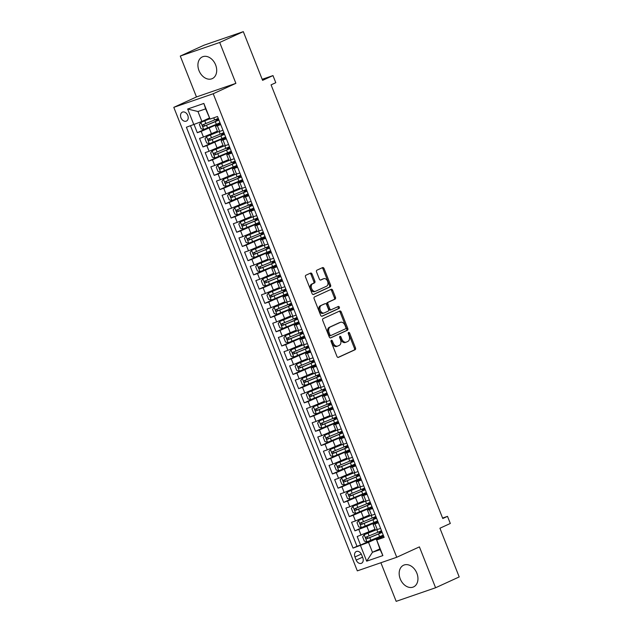 <?xml version="1.0" encoding="UTF-8"?>
<svg xmlns="http://www.w3.org/2000/svg" width="633" height="633" viewBox="0 0 633 633"><rect width="100%" height="100%" fill="white"/><g stroke="black" fill="none" stroke-linecap="round" stroke-linejoin="round"><path stroke-width="0.95" d="M331.336 340.301A1.052 0.712 71 0 0 331.075 341.575L336.946 356.403A1.503 1.021 71 0 0 338.362 357.4A1.503 1.021 71 0 0 338.426 357.376L355.113 349.725A1.503 1.021 71 0 0 355.485 347.905L349.614 333.077A1.052 0.712 71 0 0 348.316 333.67L349.076 335.593A4.811 3.252 71 0 1 347.881 341.416L346.488 342.057A4.811 3.252 71 0 1 346.291 342.137A4.811 3.252 71 0 1 341.757 338.948L340.997 337.025A1.052 0.712 71 0 0 339.699 337.626L340.459 339.541A4.811 3.252 71 0 1 339.256 345.373L337.864 346.006A4.811 3.252 71 0 1 337.666 346.085A4.811 3.252 71 0 1 333.132 342.904L332.372 340.981A1.052 0.712 71 0 0 331.336 340.301M198.999 70.619A11.94 8.775 -114.6 0 0 212.284 78.611A11.94 8.775 -114.6 0 0 215.616 64.89A11.94 8.775 -114.6 0 0 202.331 56.899A11.94 8.775 -114.6 0 0 198.999 70.619M400.254 578.934A11.94 8.775 -114.6 0 0 413.539 586.926A11.94 8.775 -114.6 0 0 416.87 573.205A11.94 8.775 -114.6 0 0 403.585 565.214A11.94 8.775 -114.6 0 0 400.254 578.934M180.967 117.793A4.898 3.6 -114.6 0 0 186.411 121.077A4.898 3.6 -114.6 0 0 187.779 115.443A4.898 3.6 -114.6 0 0 182.328 112.168A4.898 3.6 -114.6 0 0 180.967 117.793M312.069 274.065A1.503 1.021 71 0 0 310.653 273.068A1.503 1.021 71 0 0 310.589 273.092L305.905 275.244A1.503 1.021 71 0 0 305.533 277.064L312.053 293.53A1.503 1.021 71 0 0 313.47 294.527A1.503 1.021 71 0 0 313.533 294.503L330.22 286.852A1.503 1.021 71 0 0 330.592 285.032L324.072 268.566A1.503 1.021 71 0 0 322.656 267.569A1.503 1.021 71 0 0 322.593 267.593L316.935 270.188A1.503 1.021 71 0 0 316.563 272.008L319.356 279.05A1.503 1.021 71 0 0 320.773 280.047A1.503 1.021 71 0 0 320.836 280.023L323.637 278.742A4.02 2.722 71 0 1 323.803 278.67A4.02 2.722 71 0 1 327.641 281.456A4.02 2.722 71 0 1 326.596 286.203L315.606 291.243A4.02 2.722 71 0 1 315.44 291.307A4.02 2.722 71 0 1 311.602 288.521A4.02 2.722 71 0 1 312.655 283.774L314.482 282.935A1.503 1.021 71 0 0 314.862 281.115L312.069 274.065L311.001 274.437A1.503 1.021 71 0 0 309.909 273.409M380.884 562.737L396.171 601.35L435.591 587.756L459.202 576.932L439.927 528.231L450.316 523.467L447.499 516.362L442.776 518.522L271.074 84.862L275.798 82.694L272.981 75.588L262.181 79.307M219.698 42.474L180.278 56.068L196.467 96.944L235.887 83.35L219.698 42.474L243.309 31.65L262.592 80.351L272.981 75.588M235.887 83.35L213.218 93.747L396.741 557.269L357.321 570.863L173.798 107.341L213.218 93.747M435.591 587.756L419.41 546.88L396.741 557.269M323.091 318.644A1.503 1.021 71 0 0 322.719 320.464L329.239 336.938A1.503 1.021 71 0 0 330.655 337.935A1.503 1.021 71 0 0 330.719 337.903L347.406 330.26A1.503 1.021 71 0 0 347.778 328.432L341.258 311.966A1.503 1.021 71 0 0 339.842 310.969A1.503 1.021 71 0 0 339.779 310.993L323.091 318.644M320.646 315.234L314.126 298.768A1.503 1.021 71 0 1 314.498 296.948L331.186 289.297A1.503 1.021 71 0 1 331.249 289.265A1.503 1.021 71 0 1 332.665 290.262L335.458 297.312A1.503 1.021 71 0 1 335.079 299.132L328.313 302.234A1.503 1.021 71 0 0 327.941 304.054L329.793 308.73A1.503 1.021 71 0 0 331.209 309.727A1.503 1.021 71 0 0 331.273 309.703L338.315 306.475A1.052 0.712 71 0 1 339.09 308.429L322.126 316.207A1.503 1.021 71 0 1 322.062 316.231A1.503 1.021 71 0 1 320.646 315.234M180.278 56.068L203.889 45.244L243.309 31.65M194.086 124.574L197.306 132.716L207.822 127.898M220.142 123.174L201.199 131.379L203.446 137.06L199.561 138.405L202.94 146.935L213.448 142.116M225.775 137.393L206.825 145.598L209.08 151.279L205.187 152.624L208.566 161.154L219.073 156.335M231.401 151.611L212.459 159.817L214.706 165.498L210.821 166.843L214.199 175.373L224.707 170.554M237.035 165.83L218.084 174.028L220.339 179.717L216.446 181.062L219.825 189.591L230.333 184.773M242.661 180.049L223.718 188.246L225.965 193.935L222.08 195.281L225.459 203.81L235.967 198.991M248.294 194.268L229.344 202.465L231.599 208.154L227.706 209.499L231.085 218.029L241.592 213.21M253.92 208.486L234.978 216.684L237.225 222.373L233.34 223.718L236.718 232.248L247.226 227.429M259.554 222.705L240.603 230.903L242.858 236.592L238.965 237.937L242.344 246.466L252.852 241.648M265.18 236.924L246.237 245.121L248.484 250.81L244.599 252.156L247.978 260.685L258.486 255.867M270.813 251.143L251.863 259.34L254.118 265.029L250.225 266.374L253.604 274.904L264.111 270.085M276.439 265.362L257.496 273.559L259.744 279.248L255.859 280.593L259.237 289.123L269.745 284.304M282.073 279.58L263.122 287.778L265.377 293.467L261.484 294.812L264.863 303.342L275.371 298.523M287.699 293.799L268.748 301.996L271.003 307.685L267.118 309.023L270.489 317.56L281.005 312.742M293.332 308.018L274.382 316.215L276.637 321.904L272.744 323.241L276.123 331.779L286.63 326.96M298.958 322.229L280.008 330.434L282.263 336.123L278.378 337.46L281.748 345.998L292.264 341.179M304.592 336.447L285.641 344.653L287.896 350.342L284.003 351.679L287.382 360.217L297.89 355.398M310.217 350.666L291.267 358.871L293.522 364.561L289.629 365.898L293.008 374.435L303.524 369.617M315.843 364.885L296.901 373.09L299.148 378.779L295.263 380.116L298.641 388.654L309.149 383.835M321.477 379.104L302.527 387.309L304.782 392.998L300.889 394.335L304.267 402.865L314.775 398.054M327.103 393.322L308.16 401.528L310.407 407.217L306.522 408.554L309.901 417.084L320.409 412.273M332.736 407.541L313.786 415.746L316.041 421.436L312.148 422.773L315.527 431.302L326.035 426.492M338.362 421.76L319.42 429.965L321.667 435.654L317.782 436.992L321.16 445.521L331.668 440.703M343.996 435.979L325.046 444.184L327.301 449.873L323.408 451.21L326.786 459.74L337.294 454.921M349.622 450.198L330.679 458.403L332.926 464.092L329.041 465.429L332.42 473.959L342.928 469.14M355.255 464.416L336.305 472.622L338.56 478.311L334.667 479.648L338.046 488.178L348.554 483.359M360.881 478.635L341.939 486.84L344.186 492.529L340.301 493.867L343.679 502.396L354.187 497.578M366.515 492.854L347.564 501.059L349.82 506.748L345.927 508.085L349.305 516.615L359.813 511.796M372.141 507.073L353.198 515.278L355.445 520.967L351.56 522.304L354.939 530.834L366.863 526.292L377.774 521.291M365.447 526.015L354.939 530.834M203.446 137.06L217.396 131.158M209.08 151.279L223.022 145.376M214.706 165.498L228.655 159.595M220.339 179.717L234.281 173.814M225.965 193.935L239.915 188.033M231.599 208.154L245.541 202.251M237.225 222.373L251.166 216.462M242.858 236.592L256.8 230.681M248.484 250.81L262.426 244.9M254.118 265.029L268.06 259.119M259.744 279.248L273.685 273.337M265.377 293.467L279.319 287.556M271.003 307.685L284.945 301.775M276.637 321.904L290.579 315.994M282.263 336.123L296.204 330.212M287.896 350.342L301.838 344.431M293.522 364.561L307.464 358.65M299.148 378.779L313.098 372.869M304.782 392.998L318.723 387.087M310.407 407.217L324.357 401.306M316.041 421.436L329.983 415.525M321.667 435.654L335.617 429.744M327.301 449.873L341.242 443.962M332.926 464.092L346.868 458.181M338.56 478.311L352.502 472.4M344.186 492.529L358.128 486.619M349.82 506.748L363.761 500.838M355.445 520.967L369.387 515.056M362.812 557.823L361.57 554.69A4.748 3.489 -114.6 0 0 356.292 551.517A4.748 3.489 -114.6 0 0 354.963 556.969L356.205 560.102A4.748 3.489 -114.6 0 0 361.483 563.275A4.748 3.489 -114.6 0 0 362.812 557.823M193.856 124.661L187.661 109.026L203.858 103.44L210.045 119.075L205.622 108.86L197.955 111.511L201.895 121.465L186.395 127.233L353.032 548.107L368.525 542.331L383.4 535.51M210.045 119.075L217.507 116.504L384.136 537.377L376.682 539.949L382.878 555.584L366.681 561.17L360.486 545.535M220.434 123.91L215.473 126.315L217.728 132.004L222.982 130.327M226.068 138.129L221.107 140.534L223.354 146.223L228.608 144.546M231.694 152.347L226.733 154.753L228.988 160.442L234.234 158.764M237.328 166.566L232.366 168.971L234.614 174.661L239.867 172.983M242.953 180.785L237.992 183.19L240.247 188.871L245.493 187.202M248.587 195.004L243.626 197.409L245.873 203.09L251.127 201.421M254.213 209.222L249.252 211.628L251.507 217.309L256.753 215.639M259.846 223.441L254.885 225.846L257.133 231.528L262.386 229.858M265.472 237.66L260.511 240.065L262.766 245.746L268.012 244.077M271.106 251.879L266.145 254.284L268.392 259.965L273.646 258.296M276.732 266.097L271.771 268.503L274.026 274.184L279.272 272.514M282.365 280.316L277.404 282.714L279.651 288.403L284.905 286.733M287.991 294.535L283.03 296.932L285.285 302.621L290.531 300.952M293.625 308.754L288.664 311.151L290.911 316.84L296.165 315.171M299.251 322.972L294.29 325.37L296.545 331.059L301.791 329.389M304.877 337.191L299.915 339.589L302.17 345.278L307.424 343.608M310.51 351.41L305.549 353.807L307.804 359.497L313.05 357.827M316.136 365.629L311.175 368.026L313.43 373.715L318.684 372.046M321.77 379.847L316.809 382.245L319.056 387.934L324.31 386.265M327.396 394.066L322.434 396.464L324.689 402.153L329.943 400.483M333.029 408.285L328.068 410.682L330.315 416.372L335.569 414.702M338.655 422.504L333.694 424.901L335.949 430.59L341.195 428.921M344.289 436.723L339.328 439.12L341.575 444.809L346.829 443.14M349.914 450.933L344.953 453.339L347.208 459.028L352.454 457.358M355.548 465.152L350.587 467.558L352.834 473.247L358.088 471.577M361.174 479.371L356.213 481.776L358.468 487.465L363.714 485.796M366.808 493.59L361.847 495.995L364.094 501.684L369.348 500.015M372.433 507.808L367.472 510.214L369.727 515.903L374.973 514.225M190.517 125.817L356.996 546.287L360.565 545.053L357.186 536.523L375.021 529.275M378.067 522.027L373.106 524.433L378.352 522.763M373.106 524.433L375.353 530.122L380.607 528.444M220.727 124.638L215.473 126.315M226.353 138.856L221.107 140.534M231.987 153.075L226.733 154.753M237.612 167.294L232.366 168.971M243.246 181.513L237.992 183.19M248.872 195.732L243.626 197.409M254.506 209.95L249.252 211.628M260.131 224.169L254.885 225.846M265.765 238.388L260.511 240.065M271.391 252.607L266.145 254.284M277.025 266.825L271.771 268.503M282.65 281.044L277.404 282.714M288.284 295.263L283.03 296.932M293.91 309.482L288.664 311.151M299.544 323.7L294.29 325.37M305.169 337.919L299.915 339.589M310.795 352.138L305.549 353.807M316.429 366.357L311.175 368.026M322.055 380.575L316.809 382.245M327.688 394.794L322.434 396.464M333.314 409.013L328.068 410.682M338.948 423.232L333.694 424.901M344.574 437.45L339.328 439.12M350.207 451.669L344.953 453.339M355.833 465.888L350.587 467.558M361.467 480.107L356.213 481.776M367.093 494.326L361.847 495.995M372.726 508.544L367.472 510.214M353.198 515.278L349.305 516.615M347.564 501.059L343.679 502.396M341.939 486.84L338.046 488.178M336.305 472.622L332.42 473.959M330.679 458.403L326.786 459.74M325.046 444.184L321.16 445.521M319.42 429.965L315.527 431.302M313.786 415.746L309.901 417.084M308.16 401.528L304.267 402.865M302.527 387.309L298.641 388.654M296.901 373.09L293.008 374.435M291.267 358.871L287.382 360.217M285.641 344.653L281.748 345.998M280.008 330.434L276.123 331.779M274.382 316.215L270.489 317.56M268.748 301.996L264.863 303.342M263.122 287.778L259.237 289.123M257.496 273.559L253.604 274.904M251.863 259.34L247.978 260.685M246.237 245.121L242.344 246.466M240.603 230.903L236.718 232.248M234.978 216.684L231.085 218.029M229.344 202.465L225.459 203.81M223.718 188.246L219.825 189.591M218.084 174.028L214.199 175.373M212.459 159.817L208.566 161.154M206.825 145.598L202.94 146.935M201.199 131.379L197.306 132.716M201.895 121.465L209.27 118.078M368.525 542.331L372.465 552.285L380.14 549.642L376.682 539.949M379.847 548.898L372.465 552.285L366.681 561.17M383.693 536.246L376.2 539.688M196.467 96.944L173.798 107.341M447.499 516.362L442.586 518.055M371.073 540.234L360.565 545.053M356.996 546.287L353.032 548.107M380.14 549.642L382.878 555.584M187.661 109.026L197.955 111.511M203.858 103.44L205.622 108.86M330.98 340.855A1.052 0.712 71 0 1 331.304 341.345L332.064 343.268A4.811 3.252 71 0 0 336.598 346.457A4.811 3.252 71 0 0 336.803 346.378M345.42 342.421A4.811 3.252 71 0 1 345.222 342.5A4.811 3.252 71 0 1 340.689 339.312L339.929 337.397A1.052 0.712 71 0 0 339.604 336.898M338.038 357.431L354.045 350.096A1.503 1.021 71 0 0 354.425 348.269L348.554 333.441A1.052 0.712 71 0 0 348.221 332.95M330.331 337.967L346.338 330.624A1.503 1.021 71 0 0 346.71 328.804L340.19 312.338A1.503 1.021 71 0 0 339.106 311.309M329.928 334.81A1.052 0.712 71 0 0 330.964 335.482L345.61 328.772A1.052 0.712 71 0 0 345.871 327.498L345.072 325.473A4.811 3.252 71 0 0 340.538 322.284A4.811 3.252 71 0 0 340.34 322.363L330.323 326.952A4.811 3.252 71 0 0 329.128 332.784L329.928 334.81L328.859 335.174A1.052 0.712 71 0 0 329.896 335.854L330.877 335.514M339.676 322.593A4.811 3.252 71 0 0 339.47 322.656A4.811 3.252 71 0 0 339.272 322.735L340.34 322.363M328.859 335.174L328.06 333.148A4.811 3.252 71 0 1 329.263 327.324L339.272 322.735M331.146 309.743L330.204 310.067A1.503 1.021 71 0 1 330.141 310.099A1.503 1.021 71 0 1 328.725 309.102L326.873 304.426A1.503 1.021 71 0 1 327.245 302.606L334.018 299.504A1.503 1.021 71 0 0 334.39 297.676L331.597 290.634A1.503 1.021 71 0 0 330.513 289.605M321.738 316.263L338.022 308.793A1.052 0.712 71 0 0 337.579 306.807M321.295 305.454A4.02 2.722 71 0 0 320.243 310.202A4.02 2.722 71 0 0 324.08 312.987A4.02 2.722 71 0 0 324.246 312.924L328.116 311.151A1.503 1.021 71 0 0 328.495 309.323L326.644 304.655A1.503 1.021 71 0 0 325.227 303.658A1.503 1.021 71 0 0 325.164 303.682L320.227 305.826A4.02 2.722 71 0 0 319.174 310.566A4.02 2.722 71 0 0 323.012 313.359A4.02 2.722 71 0 0 323.186 313.288M324.223 304.006A1.503 1.021 71 0 0 324.159 304.022A1.503 1.021 71 0 0 324.096 304.046L325.164 303.682M320.227 305.826L324.096 304.046M314.546 291.607A4.02 2.722 71 0 1 314.379 291.678A4.02 2.722 71 0 1 310.542 288.885A4.02 2.722 71 0 1 311.586 284.146L313.422 283.299A1.503 1.021 71 0 0 313.794 281.479L311.001 274.437M322.917 278.987A4.02 2.722 71 0 0 322.743 279.034A4.02 2.722 71 0 0 322.577 279.106L323.637 278.742M320.448 280.079L322.577 279.106M313.145 294.559L329.152 287.216A1.503 1.021 71 0 0 329.532 285.396L323.012 268.93A1.503 1.021 71 0 0 321.92 267.901M380.852 532.851L380.599 532.211L379.143 532.606L381.224 531.554A0.918 0.625 71 0 0 381.541 530.802M375.329 530.066L364.204 534.695L362.638 536.855L364.323 541.12L367.021 541.808L379.602 536.673A11.711 0.57 -21.6 0 0 383.242 535.107M364.204 534.695L375.424 530.138M381.794 531.451L380.995 531.87L381.849 531.641A11.711 0.57 -21.6 0 0 381.849 531.641M381.493 530.699A11.711 0.57 158.4 0 1 377.861 532.266L366.19 537.069C365.439 537.995 365.668 538.556 366.863 538.778L378.534 533.975A11.711 0.57 -21.6 0 0 382.174 532.4M380.599 532.211A9.724 0.475 158.4 0 1 381.921 531.775M382.118 532.266A9.724 0.475 158.4 0 1 377.854 534.149L368.224 538.153L366.942 537.235M375.227 518.633L374.973 517.992L373.517 518.387L375.591 517.335A0.918 0.625 71 0 0 375.907 516.583M369.704 515.848L358.579 520.476L357.004 522.636L358.697 526.901L361.388 527.59L373.976 522.454A11.711 0.57 -21.6 0 0 377.608 520.888M358.579 520.476L369.791 515.919M376.16 517.232L375.369 517.652L376.224 517.422A11.711 0.57 -21.6 0 1 376.239 517.414M375.867 516.481A11.711 0.57 158.4 0 1 372.228 518.047L360.565 522.85C359.813 523.776 360.035 524.338 361.237 524.559L372.908 519.756A11.711 0.57 -21.6 0 0 376.54 518.182M374.973 517.992A9.724 0.475 158.4 0 1 376.295 517.557M376.485 518.047A9.724 0.475 158.4 0 1 372.22 519.93L362.598 523.934L361.308 523.016M369.593 504.414L369.34 503.773L367.884 504.169L369.965 503.116A0.918 0.625 71 0 0 370.281 502.365M364.07 501.629L352.945 506.258L351.378 508.418L353.064 512.683L355.762 513.371L368.343 508.236A11.711 0.57 -21.6 0 0 371.982 506.669M352.945 506.258L364.165 501.7M370.534 503.013L369.735 503.433L370.59 503.203A11.711 0.57 -21.6 0 1 370.606 503.195M370.234 502.262A11.711 0.57 158.4 0 1 366.602 503.828L354.931 508.631C354.179 509.557 354.409 510.119 355.604 510.34L367.275 505.538A11.711 0.57 -21.6 0 0 370.914 503.963M369.34 503.773A9.724 0.475 158.4 0 1 370.661 503.338M370.859 503.828A9.724 0.475 158.4 0 1 366.594 505.712L356.965 509.715L355.683 508.797M363.967 490.195L363.714 489.554L362.258 489.95L364.331 488.898A0.918 0.625 71 0 0 364.648 488.146M358.444 487.41L347.319 492.039L345.753 494.199L347.438 498.464L350.128 499.152L362.717 494.017A11.711 0.57 -21.6 0 0 366.349 492.45M347.319 492.039L358.531 487.481M364.901 488.795L364.11 489.214L364.964 488.985A11.711 0.57 -21.6 0 0 364.964 488.985M364.608 488.043A11.711 0.57 158.4 0 1 360.968 489.61L349.305 494.413C348.554 495.338 348.775 495.9 349.978 496.122L361.649 491.319A11.711 0.57 -21.6 0 0 365.281 489.752M363.714 489.554A9.724 0.475 158.4 0 1 365.035 489.119M365.225 489.61A9.724 0.475 158.4 0 1 360.96 491.493L351.339 495.497L350.057 494.579M358.333 475.976L358.08 475.336L356.624 475.731L358.705 474.679A0.918 0.625 71 0 0 359.022 473.927M352.81 473.191L341.685 477.82L340.119 479.98L341.812 484.245L344.502 484.933L357.091 479.798A11.711 0.57 -21.6 0 0 360.723 478.231M341.685 477.82L352.905 473.262M359.275 474.576L358.476 474.995L359.33 474.766A11.711 0.57 -21.6 0 0 359.33 474.766M358.974 473.824A11.711 0.57 158.4 0 1 355.342 475.391L343.672 480.194C342.92 481.12 343.149 481.681 344.352 481.903L356.015 477.1A11.711 0.57 -21.6 0 0 359.655 475.533M358.08 475.336A9.724 0.475 158.4 0 1 359.402 474.9M359.599 475.391A9.724 0.475 158.4 0 1 355.335 477.274L345.705 481.278L344.423 480.368M352.708 461.758L352.454 461.117L350.999 461.512L353.072 460.46A0.918 0.625 71 0 0 353.388 459.708M347.185 458.972L336.06 463.601L334.493 465.761L336.178 470.026L338.877 470.715L351.457 465.579A11.711 0.57 -21.6 0 0 355.097 464.013M336.06 463.601L347.28 459.044M353.641 460.357L352.85 460.777L353.705 460.547A11.711 0.57 -21.6 0 1 353.72 460.539M353.349 459.605A11.711 0.57 158.4 0 1 349.709 461.172L338.046 465.975C337.294 466.901 337.516 467.47 338.718 467.684L350.389 462.881A11.711 0.57 -21.6 0 0 354.021 461.315M352.454 461.117A9.724 0.475 158.4 0 1 353.776 460.682M353.966 461.172A9.724 0.475 158.4 0 1 349.701 463.055L340.079 467.059L338.797 466.149M347.082 447.539L346.829 446.898L345.365 447.294L347.446 446.241A0.918 0.625 71 0 0 347.762 445.49M341.551 444.754L330.426 449.383L328.859 451.543L330.553 455.807L333.243 456.496L345.832 451.361A11.711 0.57 -21.6 0 0 349.463 449.794M330.426 449.383L341.646 444.825M348.015 446.138L347.216 446.558L348.071 446.328A11.711 0.57 -21.6 0 1 348.087 446.32M347.715 445.387A11.711 0.57 158.4 0 1 344.083 446.953L332.412 451.756C331.66 452.682 331.89 453.252 333.093 453.465L344.756 448.662A11.711 0.57 -21.6 0 0 348.395 447.096M346.829 446.898A9.724 0.475 158.4 0 1 348.142 446.463M348.34 446.953A9.724 0.475 158.4 0 1 344.075 448.837L334.446 452.84L333.164 451.93M341.448 433.32L341.195 432.679L339.739 433.075L341.812 432.022A0.918 0.625 71 0 0 342.129 431.271M335.925 430.535L324.8 435.164L323.234 437.324L324.919 441.589L327.617 442.277L340.198 437.142A11.711 0.57 -21.6 0 0 343.838 435.575M324.8 435.164L336.02 430.606M342.39 431.92L341.591 432.339L342.445 432.11A11.711 0.57 -21.6 0 0 342.445 432.11M342.089 431.168A11.711 0.57 158.4 0 1 338.457 432.735L326.786 437.538C326.035 438.463 326.256 439.033 327.459 439.247L339.13 434.444A11.711 0.57 -21.6 0 0 342.762 432.877M341.195 432.679A9.724 0.475 158.4 0 1 342.516 432.244M342.706 432.735A9.724 0.475 158.4 0 1 338.441 434.618L328.82 438.622L327.538 437.712M335.822 419.101L335.569 418.46L334.113 418.856L336.186 417.804A0.918 0.625 71 0 0 336.503 417.052M330.299 416.316L319.167 420.945L317.6 423.105L319.293 427.37L321.983 428.058L334.572 422.931A11.711 0.57 -21.6 0 0 338.204 421.356M319.167 420.945L330.386 416.387M336.756 417.701L335.957 418.12L336.819 417.891A11.711 0.57 -21.6 0 0 336.819 417.891M336.463 416.949A11.711 0.57 158.4 0 1 332.823 418.516L321.153 423.319C320.401 424.245 320.63 424.814 321.833 425.028L333.496 420.225A11.711 0.57 -21.6 0 0 337.136 418.658M335.569 418.46A9.724 0.475 158.4 0 1 336.883 418.025M337.08 418.516A9.724 0.475 158.4 0 1 332.816 420.399L323.186 424.403L321.904 423.493M330.189 404.883L329.935 404.242L328.48 404.637L330.553 403.585A0.918 0.625 71 0 0 330.869 402.833M324.666 402.097L313.541 406.726L311.974 408.886L313.659 413.151L316.358 413.84L328.938 408.712A11.711 0.57 -21.6 0 0 332.578 407.138M313.541 406.726L324.761 402.169M331.13 403.482L330.331 403.901L331.186 403.672A11.711 0.57 -21.6 0 1 331.201 403.672M330.83 402.73A11.711 0.57 158.4 0 1 327.198 404.297L315.527 409.1C314.775 410.026 314.997 410.595 316.199 410.809L327.87 406.006A11.711 0.57 -21.6 0 0 331.502 404.44M329.935 404.242A9.724 0.475 158.4 0 1 331.257 403.807M331.447 404.297A9.724 0.475 158.4 0 1 327.182 406.18L317.56 410.184L316.278 409.274M324.563 390.664L324.31 390.023L322.854 390.419L324.927 389.366A0.918 0.625 71 0 0 325.243 388.615M319.04 387.879L307.907 392.507L306.34 394.668L308.034 398.932L310.724 399.621L323.313 394.494A11.711 0.57 -21.6 0 0 326.945 392.919M307.907 392.507L319.127 387.95M325.497 389.263L324.697 389.683L325.56 389.453A11.711 0.57 -21.6 0 0 325.56 389.453M325.204 388.512A11.711 0.57 158.4 0 1 321.564 390.086L309.893 394.881C309.141 395.807 309.371 396.377 310.574 396.59L322.237 391.787A11.711 0.57 -21.6 0 0 325.876 390.221M324.31 390.023A9.724 0.475 158.4 0 1 325.631 389.588M325.821 390.078A9.724 0.475 158.4 0 1 321.556 391.962L311.927 395.965L310.645 395.055M318.929 376.445L318.676 375.804L317.22 376.2L319.293 375.147A0.918 0.625 71 0 0 319.61 374.396M313.406 373.66L302.281 378.289L300.715 380.449L302.4 384.714L305.098 385.402L317.679 380.275A11.711 0.57 -21.6 0 0 321.319 378.7M302.281 378.289L313.501 373.731M319.871 375.045L319.072 375.472L319.926 375.234A11.711 0.57 -21.6 0 0 319.926 375.234M319.57 374.293A11.711 0.57 158.4 0 1 315.938 375.867L304.267 380.662C303.516 381.588 303.737 382.158 304.94 382.372L316.611 377.569A11.711 0.57 -21.6 0 0 320.251 376.002M318.676 375.804A9.724 0.475 158.4 0 1 319.997 375.369M320.195 375.86A9.724 0.475 158.4 0 1 315.922 377.743L306.301 381.746L305.019 380.837M313.303 362.226L313.05 361.585L311.594 361.981L313.667 360.929A0.918 0.625 71 0 0 313.984 360.177M307.78 359.441L296.655 364.07L295.081 366.23L296.774 370.495L299.464 371.183L312.053 366.056A11.711 0.57 -21.6 0 0 315.685 364.481M296.655 364.07L307.867 359.512M314.237 360.826L313.446 361.253L314.3 361.016A11.711 0.57 -21.6 0 1 314.316 361.016M313.944 360.074A11.711 0.57 158.4 0 1 310.305 361.649L298.634 366.444C297.89 367.369 298.111 367.939 299.314 368.153L310.985 363.35A11.711 0.57 -21.6 0 0 314.617 361.783M313.05 361.585A9.724 0.475 158.4 0 1 314.372 361.15M314.561 361.641A9.724 0.475 158.4 0 1 310.297 363.524L300.675 367.528L299.385 366.618M307.67 348.008L307.416 347.367L305.961 347.762L308.034 346.71A0.918 0.625 71 0 0 308.35 345.958M302.147 345.222L291.022 349.859L289.455 352.011L291.14 356.276L293.839 356.965L306.419 351.837A11.711 0.57 -21.6 0 0 310.059 350.263M291.022 349.859L302.242 345.294M308.611 346.607L307.812 347.034L308.667 346.797A11.711 0.57 -21.6 0 0 308.667 346.797M308.311 345.855A11.711 0.57 158.4 0 1 304.679 347.43L293.008 352.225C292.256 353.151 292.486 353.72 293.68 353.934L305.351 349.131A11.711 0.57 -21.6 0 0 308.991 347.564M307.416 347.367A9.724 0.475 158.4 0 1 308.738 346.931M308.936 347.422A9.724 0.475 158.4 0 1 304.663 349.305L295.041 353.309L293.759 352.399M302.044 333.789L301.791 333.148L300.335 333.544L302.408 332.491A0.918 0.625 71 0 0 302.724 331.739M296.521 331.004L285.396 335.64L283.821 337.793L285.515 342.057L288.205 342.746L300.794 337.618A11.711 0.57 -21.6 0 0 304.426 336.044M285.396 335.64L296.608 331.075M302.978 332.388L302.186 332.816L303.041 332.578A11.711 0.57 -21.6 0 0 303.041 332.578M302.685 331.637A11.711 0.57 158.4 0 1 299.045 333.211L287.374 338.006C286.63 338.932 286.852 339.502 288.055 339.715L299.726 334.912A11.711 0.57 -21.6 0 0 303.357 333.346M301.791 333.148A9.724 0.475 158.4 0 1 303.112 332.713M303.302 333.203A9.724 0.475 158.4 0 1 299.037 335.086L289.416 339.09L288.126 338.18M296.41 319.57L296.157 318.937L294.701 319.325L296.774 318.272A0.918 0.625 71 0 0 297.091 317.521M290.887 316.785L279.762 321.422L278.196 323.574L279.881 327.839L282.579 328.527L295.16 323.4A11.711 0.57 -21.6 0 0 298.8 321.825M279.762 321.422L290.982 316.856M297.352 318.17L296.553 318.597L297.407 318.359A11.711 0.57 -21.6 0 1 297.423 318.359M297.051 317.418A11.711 0.57 158.4 0 1 293.419 318.992L281.748 323.787C280.997 324.713 281.226 325.283 282.421 325.497L294.092 320.694A11.711 0.57 -21.6 0 0 297.732 319.127M296.157 318.937A9.724 0.475 158.4 0 1 297.478 318.494M297.676 318.985A9.724 0.475 158.4 0 1 293.403 320.868L283.782 324.871L282.5 323.961M290.784 305.351L290.531 304.718L289.075 305.106L291.148 304.054A0.918 0.625 71 0 0 291.465 303.31M285.261 302.566L274.136 307.203L272.562 309.355L274.255 313.62L276.945 314.308L289.534 309.181A11.711 0.57 -21.6 0 0 293.166 307.606M274.136 307.203L285.348 302.637M291.718 303.951L290.927 304.378L291.781 304.141A11.711 0.57 -21.6 0 1 291.797 304.141M291.425 303.199A11.711 0.57 158.4 0 1 287.786 304.774L276.123 309.569C275.371 310.494 275.592 311.064 276.795 311.278L288.466 306.475A11.711 0.57 -21.6 0 0 292.098 304.908M290.531 304.718A9.724 0.475 158.4 0 1 291.853 304.275M292.042 304.766A9.724 0.475 158.4 0 1 287.778 306.649L278.156 310.653L276.866 309.743M285.151 291.133L284.897 290.5L283.442 290.887L285.523 289.835A0.918 0.625 71 0 0 285.839 289.091M279.628 288.347L268.503 292.984L266.936 295.136L268.621 299.401L271.32 300.089L283.901 294.962A11.711 0.57 -21.6 0 0 287.54 293.388M268.503 292.984L279.723 288.419M286.092 289.732L285.293 290.159L286.148 289.922A11.711 0.57 -21.6 0 0 286.148 289.922M285.792 288.98A11.711 0.57 158.4 0 1 282.16 290.555L270.489 295.35C269.737 296.276 269.967 296.845 271.161 297.059L282.832 292.256A11.711 0.57 -21.6 0 0 286.472 290.689M284.897 290.5A9.724 0.475 158.4 0 1 286.219 290.056M286.417 290.547A9.724 0.475 158.4 0 1 282.144 292.43L272.522 296.434L271.24 295.524M279.525 276.914L279.272 276.281L277.816 276.668L279.889 275.616A0.918 0.625 71 0 0 280.205 274.872M274.002 274.129L262.877 278.765L261.302 280.917L262.996 285.182L265.686 285.871L278.275 280.743A11.711 0.57 -21.6 0 0 281.907 279.169M262.877 278.765L274.089 274.2M280.459 275.513L279.667 275.941L280.522 275.711A11.711 0.57 -21.6 0 0 280.522 275.711M280.166 274.762A11.711 0.57 158.4 0 1 276.526 276.336L264.863 281.139C264.111 282.057 264.333 282.627 265.536 282.84L277.207 278.037A11.711 0.57 -21.6 0 0 280.838 276.471M279.272 276.281A9.724 0.475 158.4 0 1 280.593 275.838M280.783 276.328A9.724 0.475 158.4 0 1 276.518 278.211L266.897 282.215L265.607 281.305M273.891 262.695L273.638 262.062L272.182 262.45L274.263 261.397A0.918 0.625 71 0 0 274.58 260.654M268.368 259.91L257.243 264.547L255.677 266.699L257.362 270.964L260.06 271.652L272.641 266.525A11.711 0.57 -21.6 0 0 276.281 264.95M257.243 264.547L268.463 259.981M274.833 261.294L274.034 261.722L274.888 261.492A11.711 0.57 -21.6 0 1 274.904 261.484M274.532 260.543A11.711 0.57 158.4 0 1 270.9 262.117L259.229 266.92C258.478 267.838 258.707 268.408 259.902 268.621L271.573 263.819A11.711 0.57 -21.6 0 0 275.213 262.252M273.638 262.062A9.724 0.475 158.4 0 1 274.959 261.627M275.157 262.109A9.724 0.475 158.4 0 1 270.892 263.993L261.263 267.996L259.981 267.086M268.265 248.476L268.012 247.843L266.556 248.231L268.629 247.179A0.918 0.625 71 0 0 268.946 246.435M262.742 245.691L251.618 250.328L250.051 252.48L251.736 256.745L254.426 257.433L267.015 252.306A11.711 0.57 -21.6 0 0 270.647 250.731M251.618 250.328L262.83 245.762M269.199 247.076L268.408 247.503L269.262 247.274A11.711 0.57 -21.6 0 0 269.262 247.274M268.906 246.324A11.711 0.57 158.4 0 1 265.267 247.899L253.604 252.702C252.852 253.619 253.073 254.189 254.276 254.403L265.947 249.6A11.711 0.57 -21.6 0 0 269.579 248.033M268.012 247.843A9.724 0.475 158.4 0 1 269.334 247.408M269.523 247.891A9.724 0.475 158.4 0 1 265.259 249.774L255.637 253.778L254.355 252.868M262.632 234.257L262.379 233.624L260.923 234.012L263.004 232.96A0.918 0.625 71 0 0 263.32 232.216M257.109 231.472L245.984 236.109L244.417 238.261L246.11 242.526L248.801 243.214L261.382 238.087A11.711 0.57 -21.6 0 0 265.021 236.513M245.984 236.109L257.204 231.551M263.573 232.857L262.774 233.284L263.629 233.055A11.711 0.57 -21.6 0 0 263.629 233.055M263.273 232.105A11.711 0.57 158.4 0 1 259.641 233.68L247.97 238.483C247.218 239.401 247.448 239.97 248.65 240.184L260.313 235.381A11.711 0.57 -21.6 0 0 263.953 233.814M262.379 233.624A9.724 0.475 158.4 0 1 263.7 233.189M263.898 233.672A9.724 0.475 158.4 0 1 259.633 235.555L250.003 239.559L248.722 238.649M257.006 220.039L256.753 219.406L255.297 219.793L257.37 218.741A0.918 0.625 71 0 0 257.686 217.997M251.483 217.254L240.358 221.89L238.791 224.042L240.477 228.307L243.175 228.996L255.756 223.868A11.711 0.57 -21.6 0 0 259.395 222.302M240.358 221.89L251.578 217.333M257.94 218.638L257.148 219.065L258.003 218.836A11.711 0.57 -21.6 0 1 258.019 218.828M257.647 217.887A11.711 0.57 158.4 0 1 254.007 219.461L242.344 224.264C241.592 225.182 241.814 225.752 243.017 225.965L254.688 221.17A11.711 0.57 -21.6 0 0 258.319 219.596M256.753 219.406A9.724 0.475 158.4 0 1 258.074 218.971M258.264 219.453A9.724 0.475 158.4 0 1 253.999 221.336L244.378 225.348L243.096 224.43M251.38 205.828L251.127 205.187L249.663 205.575L251.744 204.522A0.918 0.625 71 0 0 252.061 203.779M245.849 203.035L234.724 207.671L233.158 209.824L234.851 214.089L237.541 214.777L250.13 209.65A11.711 0.57 -21.6 0 0 253.762 208.083M234.724 207.671L245.944 203.114M252.314 204.419L251.515 204.847L252.369 204.617A11.711 0.57 -21.6 0 0 252.369 204.617M252.013 203.668A11.711 0.57 158.4 0 1 248.381 205.242L236.71 210.045C235.959 210.963 236.188 211.533 237.391 211.746L249.054 206.951A11.711 0.57 -21.6 0 0 252.694 205.377M251.127 205.187A9.724 0.475 158.4 0 1 252.44 204.752M252.638 205.234A9.724 0.475 158.4 0 1 248.373 207.126L238.744 211.129L237.462 210.211M245.746 191.609L245.493 190.968L244.037 191.356L246.11 190.311A0.918 0.625 71 0 0 246.427 189.56M240.224 188.816L229.099 193.453L227.532 195.605L229.217 199.878L231.915 200.558L244.496 195.431A11.711 0.57 -21.6 0 0 248.136 193.864M229.099 193.453L240.318 188.895M246.688 190.201L245.889 190.628L246.743 190.398A11.711 0.57 -21.6 0 1 246.759 190.391M246.387 189.457A11.711 0.57 158.4 0 1 242.756 191.024L231.085 195.826C230.333 196.744 230.554 197.314 231.757 197.528L243.428 192.733A11.711 0.57 -21.6 0 0 247.06 191.158M245.493 190.968A9.724 0.475 158.4 0 1 246.815 190.533M247.005 191.024A9.724 0.475 158.4 0 1 242.74 192.907L233.118 196.91L231.836 195.993M240.121 177.39L239.867 176.749L238.412 177.145L240.485 176.093A0.918 0.625 71 0 0 240.801 175.341M234.598 174.597L223.465 179.234L221.898 181.386L223.591 185.659L226.282 186.339L238.87 181.212A11.711 0.57 -21.6 0 0 242.502 179.645M223.465 179.234L234.685 174.676M241.054 175.982L240.255 176.409L241.118 176.18A11.711 0.57 -21.6 0 0 241.118 176.18M240.762 175.238A11.711 0.57 158.4 0 1 237.122 176.805L225.451 181.608C224.699 182.526 224.929 183.095 226.131 183.309L237.794 178.514A11.711 0.57 -21.6 0 0 241.434 176.939M239.867 176.749A9.724 0.475 158.4 0 1 241.181 176.314M241.379 176.805A9.724 0.475 158.4 0 1 237.114 178.688L227.484 182.692L226.203 181.774M234.487 163.172L234.234 162.531L232.778 162.926L234.851 161.874A0.918 0.625 71 0 0 235.167 161.122M228.964 160.378L217.839 165.015L216.272 167.167L217.958 171.44L220.656 172.121L233.237 166.993A11.711 0.57 -21.6 0 0 236.877 165.427M217.839 165.015L229.059 160.458M235.429 161.763L234.629 162.19L235.484 161.961A11.711 0.57 -21.6 0 1 235.5 161.953M235.128 161.019A11.711 0.57 158.4 0 1 231.496 162.586L219.825 167.389C219.073 168.307 219.295 168.876 220.498 169.09L232.169 164.295A11.711 0.57 -21.6 0 0 235.8 162.721M234.234 162.531A9.724 0.475 158.4 0 1 235.555 162.095M235.745 162.586A9.724 0.475 158.4 0 1 231.48 164.469L221.859 168.473L220.577 167.555M228.861 148.953L228.608 148.312L227.152 148.708L229.225 147.655A0.918 0.625 71 0 0 229.542 146.903M223.338 146.16L212.205 150.796L210.639 152.957L212.332 157.221L215.022 157.902L227.611 152.775A11.711 0.57 -21.6 0 0 231.243 151.208M212.205 150.796L223.425 146.239M229.795 147.544L228.996 147.972L229.858 147.742A11.711 0.57 -21.6 0 0 229.858 147.742M229.502 146.801A11.711 0.57 158.4 0 1 225.862 148.367L214.191 153.17C213.44 154.088 213.669 154.658 214.872 154.871L226.535 150.076A11.711 0.57 -21.6 0 0 230.175 148.502M228.608 148.312A9.724 0.475 158.4 0 1 229.929 147.877M230.119 148.367A9.724 0.475 158.4 0 1 225.854 150.25L216.225 154.254L214.943 153.336M223.227 134.734L222.974 134.093L221.518 134.489L223.591 133.436A0.918 0.625 71 0 0 223.908 132.685M217.705 131.941L206.58 136.578L205.013 138.738L206.698 143.003L209.396 143.683L221.977 138.556A11.711 0.57 -21.6 0 0 225.617 136.989M206.58 136.578L217.799 132.02M224.169 133.326L223.37 133.753L224.224 133.523A11.711 0.57 -21.6 0 0 224.224 133.523M223.868 132.582A11.711 0.57 158.4 0 1 220.237 134.149L208.566 138.951C207.814 139.869 208.035 140.439 209.238 140.653L220.909 135.858A11.711 0.57 -21.6 0 0 224.549 134.283M222.974 134.093A9.724 0.475 158.4 0 1 224.296 133.658M224.493 134.149A9.724 0.475 158.4 0 1 220.221 136.032L210.599 140.035L209.317 139.118M217.602 120.515L217.348 119.874L215.893 120.27L217.966 119.218A0.918 0.625 71 0 0 218.282 118.466M209.547 118.782L200.954 122.359L199.379 124.519L201.072 128.784L203.763 129.464L216.351 124.337A11.711 0.57 -21.6 0 0 219.983 122.77M200.954 122.359L209.634 118.854M218.535 119.107L217.744 119.534L218.599 119.305A11.711 0.57 -21.6 0 1 218.614 119.297M218.243 118.363A11.711 0.57 158.4 0 1 214.603 119.93L202.932 124.733C202.188 125.651 202.41 126.22 203.612 126.434L215.283 121.639A11.711 0.57 -21.6 0 0 218.915 120.064M217.348 119.874A9.724 0.475 158.4 0 1 218.67 119.439M218.86 119.93A9.724 0.475 158.4 0 1 214.595 121.813L204.973 125.817L203.684 124.899M209.238 128.175L211.493 133.864M214.864 142.393L217.119 148.082M220.498 156.612L222.745 162.301M226.123 170.831L228.378 176.52M231.757 185.05L234.004 190.739M237.383 199.268L239.638 204.957M243.017 213.487L245.264 219.176M248.642 227.706L250.897 233.395M254.276 241.925L256.523 247.606M259.902 256.143L262.157 261.825M265.536 270.362L267.783 276.043M271.161 284.581L273.416 290.262M276.795 298.8L279.042 304.481M282.421 313.019L284.676 318.7M288.055 327.237L290.302 332.918M293.68 341.456L295.935 347.137M299.306 355.667L301.561 361.356M304.94 369.886L307.195 375.575M310.566 384.104L312.821 389.793M316.199 398.323L318.446 404.012M321.825 412.542L324.08 418.231M327.459 426.761L329.706 432.45M333.085 440.979L335.34 446.669M338.718 455.198L340.965 460.887M344.344 469.417L346.599 475.106M349.978 483.636L352.225 489.325M355.604 497.855L357.859 503.544M361.237 512.073L363.484 517.762M366.863 526.292L369.118 531.981M375.021 523.91L377.268 529.599M217.396 125.793L219.643 131.482M223.022 140.012L225.277 145.701M228.655 154.23L230.903 159.92M234.281 168.449L236.536 174.138M239.907 182.668L242.162 188.349M245.541 196.887L247.796 202.568M251.166 211.106L253.422 216.787M256.8 225.324L259.047 231.005M262.426 239.543L264.681 245.224M268.06 253.762L270.307 259.443M273.685 267.981L275.941 273.662M279.319 282.191L281.566 287.88M284.945 296.41L287.2 302.099M290.579 310.629L292.826 316.318M296.204 324.848L298.459 330.537M301.838 339.066L304.085 344.756M307.464 353.285L309.719 358.974M313.098 367.504L315.345 373.193M318.723 381.723L320.978 387.412M324.357 395.941L326.604 401.631M329.983 410.16L332.238 415.849M335.609 424.379L337.864 430.068M341.242 438.598L343.497 444.287M346.868 452.817L349.123 458.506M352.502 467.035L354.749 472.724M358.128 481.254L360.383 486.943M363.761 495.473L366.009 501.162M369.387 509.692L371.642 515.381M358.824 529.497L361.079 535.186M362.559 557.182L356.205 560.102M361.285 554.073L354.963 556.969M332.064 343.268L333.132 342.904M339.929 337.397L340.997 337.025M340.689 339.312L341.757 338.948M348.554 333.441L349.614 333.077M354.425 348.269L355.485 347.905M354.045 350.096L355.113 349.725M331.304 341.345L332.372 340.981M340.19 312.338L341.258 311.966M346.71 328.804L347.778 328.432M346.338 330.624L347.406 330.26M329.263 327.324L330.323 326.952M328.06 333.148L329.128 332.784M331.597 290.634L332.665 290.262M334.39 297.676L335.458 297.312M334.018 299.504L335.079 299.132M327.245 302.606L328.313 302.234M326.873 304.426L327.941 304.054M328.725 309.102L329.793 308.73M338.022 308.793L339.09 308.429M313.794 281.479L314.862 281.115M313.422 283.299L314.482 282.935M311.586 284.146L312.655 283.774M323.012 268.93L324.072 268.566M329.532 285.396L330.592 285.032M329.152 287.216L330.22 286.852M381.762 531.364L381.224 531.554M364.165 534.75L366.95 541.785M378.534 533.975L379.602 536.673M376.857 529.734L377.861 532.266M369.799 537.623L370.867 540.321M368.05 533.215L369.126 535.914M368.224 538.153L366.863 538.778M376.129 517.145L375.591 517.335M358.539 520.532L361.324 527.566M372.908 519.756L373.976 522.454M371.231 515.515L372.228 518.047M364.173 523.404L365.241 526.102M362.424 518.997L363.492 521.695M362.598 523.934L361.237 524.559M370.503 502.926L369.965 503.116M352.905 506.313L355.691 513.355M367.275 505.538L368.343 508.236M365.597 501.304L366.602 503.828M358.539 509.185L359.607 511.883M356.798 504.778L357.867 507.476M356.965 509.715L355.604 510.34M364.869 488.708L364.331 488.898M347.28 492.094L350.065 499.136M361.649 491.319L362.717 494.017M359.971 487.086L360.968 489.61M352.913 494.966L353.982 497.665M351.165 490.559L352.233 493.257M351.339 495.497L349.978 496.122M359.243 474.489L358.705 474.679M341.646 477.875L344.431 484.918M356.015 477.1L357.091 479.798M354.338 472.867L355.342 475.391M347.28 480.748L348.348 483.446M345.539 476.34L346.607 479.039M345.705 481.278L344.352 481.903M353.61 460.27L353.072 460.46M336.02 463.657L338.805 470.699M350.389 462.881L351.457 465.579M348.712 458.648L349.709 461.172M341.654 466.529L342.722 469.227M339.905 462.122L340.973 464.82M340.079 467.059L338.718 467.684M347.984 446.051L347.446 446.241M330.386 449.438L333.18 456.48M344.756 448.662L345.832 451.361M343.078 444.429L344.083 446.953M336.02 452.31L337.088 455.008M334.279 447.903L335.348 450.601M334.446 452.84L333.093 453.465M342.35 431.833L341.812 432.022M324.761 435.219L327.546 442.261M339.13 434.444L340.198 437.142M337.452 430.211L338.457 432.735M330.394 438.091L331.463 440.79M328.646 433.684L329.714 436.382M328.82 438.622L327.459 439.247M336.724 417.622L336.186 417.804M319.127 421L321.92 428.043M333.496 420.225L334.572 422.931M331.819 415.992L332.823 418.516M324.761 423.873L325.829 426.571M323.02 419.465L324.088 422.164M323.186 424.403L321.833 425.028M331.099 403.403L330.553 403.585M313.501 406.782L316.286 413.824M327.87 406.006L328.938 408.712M326.193 401.773L327.198 404.297M319.135 409.654L320.203 412.352M317.386 405.247L318.454 407.945M317.56 410.184L316.199 410.809M325.465 389.184L324.927 389.366M307.867 392.563L310.661 399.605M322.237 391.787L323.313 394.494M320.567 387.554L321.564 390.086M313.501 395.435L314.569 398.133M311.76 391.028L312.829 393.726M311.927 395.965L310.574 396.59M319.839 374.965L319.293 375.147M302.242 378.344L305.027 385.386M316.611 377.569L317.679 380.275M314.933 373.335L315.938 375.867M307.875 381.216L308.944 383.914M306.127 376.809L307.195 379.507M306.301 381.746L304.94 382.372M314.205 360.747L313.667 360.929M296.616 364.125L299.401 371.167M310.985 363.35L312.053 366.056M309.308 359.117L310.305 361.649M302.242 366.998L303.318 369.696M300.501 362.59L301.569 365.288M300.675 367.528L299.314 368.153M308.58 346.528L308.034 346.71M290.982 349.907L293.767 356.949M305.351 349.131L306.419 351.837M303.674 344.898L304.679 347.43M296.616 352.779L297.684 355.485M294.867 348.372L295.943 351.07M295.041 353.309L293.68 353.934M302.946 332.309L302.408 332.491M285.356 335.688L288.142 342.73M299.726 334.912L300.794 337.618M298.048 330.679L299.045 333.211M290.982 338.56L292.058 341.266M289.241 334.153L290.31 336.851M289.416 339.09L288.055 339.715M297.32 318.09L296.774 318.272M279.723 321.469L282.508 328.511M294.092 320.694L295.16 323.4M292.414 316.46L293.419 318.992M285.356 324.341L286.425 327.047M283.608 319.934L284.684 322.64M283.782 324.871L282.421 325.497M291.686 303.872L291.148 304.054M274.097 307.25L276.882 314.292M288.466 306.475L289.534 309.181M286.789 302.242L287.786 304.774M279.723 310.123L280.799 312.829M277.982 305.715L279.05 308.421M278.156 310.653L276.795 311.278M286.061 289.653L285.523 289.835M268.463 293.032L271.248 300.074M282.832 292.256L283.901 294.962M281.155 288.023L282.16 290.555M274.097 295.904L275.165 298.61M272.348 291.496L273.424 294.203M272.522 296.434L271.161 297.059M280.427 275.434L279.889 275.616M262.837 278.813L265.623 285.855M277.207 278.037L278.275 280.743M275.529 273.804L276.526 276.336M268.471 281.685L269.539 284.391M266.722 277.278L267.791 279.984M266.897 282.215L265.536 282.84M274.801 261.215L274.263 261.397M257.204 264.602L259.989 271.636M271.573 263.819L272.641 266.525M269.895 259.585L270.9 262.117M262.837 267.466L263.906 270.172M261.097 263.059L262.165 265.765M261.263 267.996L259.902 268.621M269.167 246.997L268.629 247.179M251.578 250.383L254.363 257.417M265.947 249.6L267.015 252.306M264.27 245.367L265.267 247.899M257.212 253.247L258.28 255.954M255.463 248.84L256.531 251.546M255.637 253.778L254.276 254.403M263.542 232.778L263.004 232.96M245.944 236.164L248.729 243.199M260.313 235.381L261.382 238.087M258.636 231.148L259.641 233.68M251.578 239.029L252.646 241.735M249.837 234.621L250.905 237.328M250.003 239.559L248.65 240.184M257.908 218.559L257.37 218.741M240.318 221.946L243.104 228.98M254.688 221.17L255.756 223.868M253.01 216.929L254.007 219.461M245.952 224.81L247.02 227.516M244.203 220.403L245.272 223.109M244.378 225.348L243.017 225.965M252.282 204.34L251.744 204.522M234.685 207.727L237.478 214.761M249.054 206.951L250.13 209.65M247.376 202.71L248.381 205.242M240.318 210.591L241.387 213.297M238.578 206.184L239.646 208.89M238.744 211.129L237.391 211.746M246.648 190.122L246.11 190.311M229.059 193.508L231.844 200.542M243.428 192.733L244.496 195.431M241.751 188.492L242.756 191.024M234.693 196.372L235.761 199.078M232.944 191.965L234.012 194.671M233.118 196.91L231.757 197.528M241.023 175.903L240.485 176.093M223.425 179.289L226.218 186.324M237.794 178.514L238.87 181.212M236.117 174.273L237.122 176.805M229.059 182.154L230.127 184.86M227.318 177.746L228.386 180.452M227.484 182.692L226.131 183.309M235.397 161.684L234.851 161.874M217.799 165.071L220.585 172.105M232.169 164.295L233.237 166.993M230.491 160.054L231.496 162.586M223.433 167.935L224.501 170.641M221.685 163.528L222.753 166.234M221.859 168.473L220.498 169.09M229.763 147.465L229.225 147.655M212.166 150.852L214.959 157.886M226.535 150.076L227.611 152.775M224.865 145.835L225.862 148.367M217.799 153.716L218.868 156.422M216.059 149.309L217.127 152.015M216.225 154.254L214.872 154.871M224.137 133.246L223.591 133.436M206.54 136.633L209.325 143.667M220.909 135.858L221.977 138.556M219.232 131.617L220.237 134.149M212.174 139.505L213.242 142.203M210.425 135.09L211.493 137.796M210.599 140.035L209.238 140.653M218.504 119.028L217.966 119.218M200.914 122.414L203.699 129.448M215.283 121.639L216.351 124.337M213.764 117.801L214.603 119.93M206.54 125.287L207.616 127.985M204.799 120.871L205.867 123.577M204.973 125.817L203.612 126.434M336.598 346.457L337.666 346.085M345.222 342.5L346.291 342.137M329.856 335.87L330.917 335.506M339.47 322.656L340.538 322.284M330.141 310.099L331.209 309.727M323.012 313.359L324.08 312.987M324.159 304.022L325.227 303.658M314.379 291.678L315.44 291.307M322.743 279.034L323.803 278.67M379.143 532.606L379.484 533.453M373.517 518.387L373.85 519.234M367.884 504.169L368.224 505.015M362.258 489.95L362.59 490.797M356.624 475.731L356.965 476.578M350.999 461.512L351.339 462.359M345.365 447.294L345.705 448.14M339.739 433.075L340.079 433.921M334.113 418.856L334.446 419.711M328.48 404.637L328.82 405.492M322.854 390.419L323.186 391.273M317.22 376.2L317.56 377.054M311.594 361.981L311.927 362.836M305.961 347.762L306.301 348.617M300.335 333.544L300.667 334.398M294.701 319.325L295.041 320.179M289.075 305.106L289.408 305.961M283.442 290.887L283.782 291.742M277.816 276.668L278.148 277.523M272.182 262.45L272.522 263.304M266.556 248.231L266.889 249.086M260.923 234.012L261.263 234.867M255.297 219.793L255.637 220.648M249.663 205.575L250.003 206.429M244.037 191.356L244.378 192.21M238.412 177.145L238.744 177.992M232.778 162.926L233.118 163.773M227.152 148.708L227.484 149.554M221.518 134.489L221.859 135.335M215.893 120.27L216.225 121.117"/></g></svg>
